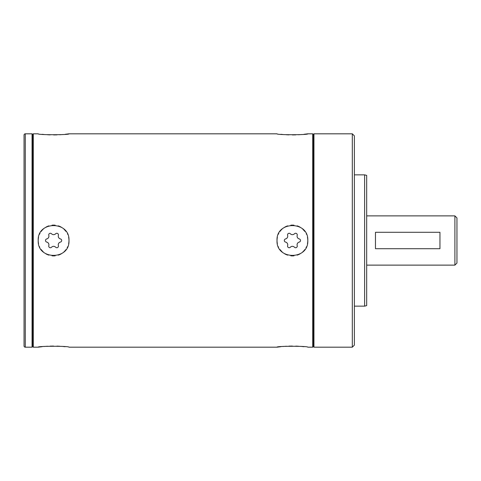 <?xml version="1.0" encoding="UTF-8"?>
<svg xmlns="http://www.w3.org/2000/svg" width="481" height="481" viewBox="0 0 481 481"><rect width="100%" height="100%" fill="white"/><g stroke="black" fill="none" stroke-linecap="round" stroke-linejoin="round"><path stroke-width="0.72" d="M25.283 347.186A1.233 1.233 0 0 1 24.05 345.953L24.05 135.047A1.233 1.233 0 0 1 25.283 133.814L32.053 133.814L32.053 347.186L25.283 347.186L25.283 133.814M313.949 240.5L313.949 347.186L352.314 347.186L352.314 133.814L313.949 133.814L313.949 240.5M33.285 240.5L33.285 347.186L38.209 347.186C36.851 346.019 69.733 345.935 68.981 347.186L277.02 347.186C275.661 346.019 308.543 345.935 307.792 347.186L312.716 347.186L312.716 133.814L307.792 133.814C309.079 134.987 276.226 135.053 277.02 133.814L68.981 133.814C70.268 134.987 37.41 135.053 38.209 133.814L33.285 133.814L33.285 240.5M307.461 243.693A15.386 15.386 0 0 0 307.792 240.5C308.772 260.341 276.052 260.347 277.02 240.5C276.046 220.659 308.766 220.653 307.792 240.5A15.386 15.386 0 0 0 307.461 237.307M68.645 243.693A15.386 15.386 0 0 0 68.981 240.5C69.955 260.341 37.235 260.347 38.209 240.5C37.229 220.659 69.949 220.653 68.981 240.5A15.386 15.386 0 0 0 68.645 237.307M306.469 234.247A15.386 15.386 0 0 0 306.253 233.79M304.858 231.457A15.386 15.386 0 0 0 302.711 229.07L304.852 231.451M300.102 227.176A15.386 15.386 0 0 0 297.174 225.872L300.066 227.158M294.011 225.198A15.386 15.386 0 0 0 290.795 225.198L294.017 225.198M287.638 225.872A15.386 15.386 0 0 0 284.704 227.176M282.1 229.076A15.386 15.386 0 0 0 279.954 231.457M278.8 233.309A15.386 15.386 0 0 0 278.349 234.247L278.559 233.79M277.357 237.307A15.386 15.386 0 0 0 277.02 240.5L277.02 240.602M306.253 247.21L306.469 246.753A15.386 15.386 0 0 1 306.012 247.691M304.858 249.543A15.386 15.386 0 0 1 302.711 251.924M300.066 253.842L300.102 253.824A15.386 15.386 0 0 1 297.18 255.128M294.017 255.802A15.386 15.386 0 0 1 290.801 255.802L294.011 255.802M284.746 253.842L287.638 255.128A15.386 15.386 0 0 1 284.71 253.824M282.106 251.93A15.386 15.386 0 0 1 279.96 249.543L282.1 251.924M278.559 247.21A15.386 15.386 0 0 1 278.349 246.753M277.357 243.693A15.386 15.386 0 0 1 277.02 240.5M285.552 238.925A1.623 1.623 0 0 0 285.552 242.075A2.838 2.838 0 0 1 287.614 245.653A1.623 1.623 0 0 0 290.344 247.228A2.838 2.838 0 0 1 294.468 247.228A1.623 1.623 0 0 0 297.204 245.653A2.838 2.838 0 0 1 299.266 242.075A1.623 1.623 0 0 0 299.266 238.925A2.838 2.838 0 0 1 297.204 235.347A1.623 1.623 0 0 0 294.468 233.772A2.838 2.838 0 0 1 290.344 233.772A1.623 1.623 0 0 0 287.614 235.347A2.838 2.838 0 0 1 285.552 238.925M67.653 234.247A15.386 15.386 0 0 0 67.442 233.79M63.901 229.076L66.041 231.451A15.386 15.386 0 0 0 63.895 229.07M61.291 227.176A15.386 15.386 0 0 0 58.357 225.872L61.255 227.158M55.201 225.198A15.386 15.386 0 0 0 51.984 225.198L55.207 225.198M48.822 225.872A15.386 15.386 0 0 0 45.893 227.176L45.935 227.158M43.29 229.076A15.386 15.386 0 0 0 41.144 231.457M39.989 233.309A15.386 15.386 0 0 0 39.532 234.247L39.749 233.79M38.54 237.307A15.386 15.386 0 0 0 38.54 243.693M67.442 247.21L67.653 246.753A15.386 15.386 0 0 1 67.202 247.691M66.047 249.543A15.386 15.386 0 0 1 63.901 251.924M61.255 253.842L61.291 253.824A15.386 15.386 0 0 1 58.363 255.128M55.207 255.802A15.386 15.386 0 0 1 51.99 255.802L55.201 255.802M45.935 253.842L48.822 255.128A15.386 15.386 0 0 1 45.899 253.824M43.29 251.93A15.386 15.386 0 0 1 41.144 249.543L43.29 251.924M39.749 247.21A15.386 15.386 0 0 1 39.532 246.753M51.533 233.772A1.623 1.623 0 0 0 48.797 235.347A2.838 2.838 0 0 1 46.735 238.925A1.623 1.623 0 0 0 46.735 242.075A2.838 2.838 0 0 1 48.797 245.653A1.623 1.623 0 0 0 51.533 247.228A2.838 2.838 0 0 1 55.658 247.228A1.623 1.623 0 0 0 58.387 245.653A2.838 2.838 0 0 1 60.45 242.075A1.623 1.623 0 0 0 60.45 238.925A2.838 2.838 0 0 1 58.387 235.347A1.623 1.623 0 0 0 55.658 233.772A2.838 2.838 0 0 1 51.533 233.772M313.949 347.186L313.335 346.573L313.335 134.427L313.949 133.814M42.045 134.301L44.138 134.506M47.571 134.758L50.216 134.872M53.583 134.927L56.956 134.878M59.638 134.758L62.987 134.512M65.139 134.301L68.981 133.814M280.856 134.301L282.948 134.506M286.387 134.758L289.033 134.872M292.4 134.927L295.767 134.878M298.448 134.758L301.803 134.512M303.95 134.301L307.792 133.814M303.95 346.699L301.815 346.488M298.442 346.242L295.767 346.122M292.382 346.073L289.033 346.128M286.387 346.242L282.948 346.494M280.856 346.699L277.02 347.186M65.139 346.699L63.005 346.488M59.626 346.242L56.956 346.122M53.571 346.073L50.216 346.128M47.571 346.242L44.138 346.494M42.045 346.699L38.209 347.186M352.314 133.814L354.365 135.864L354.365 345.136L352.314 347.186M354.365 306.15L364.628 306.15L364.628 174.85L354.365 174.85M364.628 174.85L366.678 175.397L366.678 305.603L364.628 306.15M366.678 215.879L454.9 215.879L454.9 265.121L366.678 265.121M454.9 265.121L456.95 263.071L456.95 217.929L454.9 215.879M439.953 232.293L375.469 232.293L375.469 248.707L439.953 248.707L439.953 232.293M32.053 347.186L32.666 346.573L32.666 134.427L32.053 133.814M32.666 346.573L33.285 347.186M32.666 134.427L33.285 133.814M313.335 346.573L312.716 347.186M313.335 134.427L312.716 133.814"/></g></svg>
